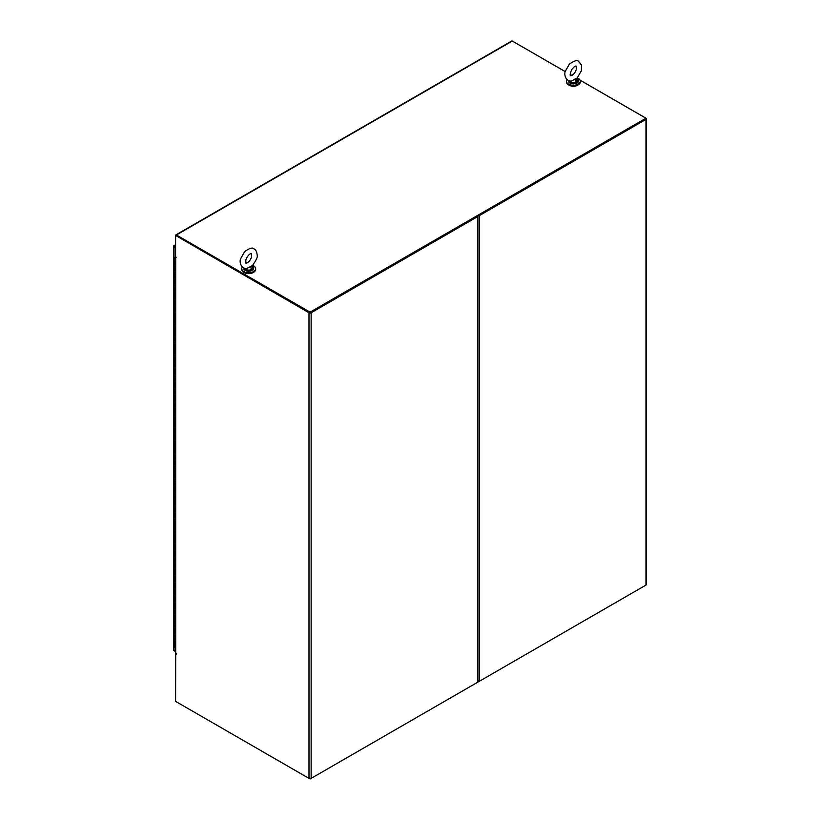 <?xml version="1.0" encoding="UTF-8"?>
<svg xmlns="http://www.w3.org/2000/svg" width="820" height="820" viewBox="0 0 820 820"><rect width="100%" height="100%" fill="white"/><g stroke="black" fill="none" stroke-linecap="round" stroke-linejoin="round"><path stroke-width="1.23" d="M571.417 81.057L577.136 78.085L581.39 70.817L581.482 65.057L578.623 61.449C577.393 59.778 574.307 60.67 569.387 64.114L565.41 71.094C563.74 73.984 565.574 81.518 571.417 81.057M575.148 80.237A2.48 1.425 180 0 1 575.876 81.252A2.48 1.425 180 0 1 574.215 82.605M572.596 82.605A2.48 1.425 180 0 1 570.925 81.313M577.147 78.064A4.848 2.798 180 0 1 577.341 78.207A4.848 2.798 180 0 1 576.542 81.969A4.848 2.798 180 0 1 569.972 81.815A4.848 2.798 180 0 1 568.803 80.739M252.211 265.301L252.447 265.536C256.332 260.042 257.9 256.619 257.152 255.266C256.967 251.955 255.891 249.833 253.933 248.901C252.703 247.24 249.628 248.122 244.698 251.566L240.731 258.546C239.061 261.436 240.885 268.981 246.728 268.509L252.447 265.536A4.848 2.798 180 0 1 252.652 265.659A4.848 2.798 180 0 1 251.853 269.431A4.848 2.798 180 0 1 245.293 269.278A4.848 2.798 180 0 1 244.124 268.191M250.469 267.689A2.48 1.425 180 0 1 251.197 268.704A2.48 1.425 180 0 1 249.526 270.057M247.906 270.057A2.48 1.425 180 0 1 246.246 268.765M567.03 79.653A6.939 4.008 -0 0 0 566.456 81.252A6.939 4.008 -0 0 0 570.74 84.952A6.939 4.008 -0 0 0 578.315 84.081A6.939 4.008 -0 0 0 580.345 81.252A6.939 4.008 -0 0 0 577.29 77.931M575.312 80.145A2.696 1.558 180 0 1 576.101 81.252A2.696 1.558 180 0 1 575.086 82.461M571.714 82.461A2.696 1.558 180 0 1 570.699 81.262M566.487 81.621A6.939 4.008 -0 0 0 566.456 81.99A6.939 4.008 -0 0 0 570.74 85.7A6.939 4.008 -0 0 0 578.315 84.829A6.939 4.008 -0 0 0 580.345 81.99A6.939 4.008 -0 0 0 580.314 81.621M242.351 267.105A6.939 4.008 -0 0 0 241.777 268.704A6.939 4.008 -0 0 0 246.061 272.404A6.939 4.008 -0 0 0 253.626 271.543A6.939 4.008 -0 0 0 255.655 268.704A6.939 4.008 -0 0 0 252.601 265.383M250.623 267.607A2.696 1.558 180 0 1 251.412 268.704A2.696 1.558 180 0 1 250.407 269.923M247.025 269.923A2.696 1.558 180 0 1 246.02 268.724M241.808 269.073A6.939 4.008 -0 0 0 241.777 269.452A6.939 4.008 -0 0 0 246.061 273.152A6.939 4.008 -0 0 0 253.626 272.281A6.939 4.008 -0 0 0 255.655 269.452A6.939 4.008 -0 0 0 255.625 269.073M568.865 85.034A5.955 3.434 -0 0 0 577.936 85.034M244.186 272.486A5.955 3.434 -0 0 0 253.247 272.486M174.568 650.988A1.507 0.871 60 0 1 174.558 650.977L175.695 651.633L174.035 650.68L174.035 246.789A1.507 0.871 180 0 1 173.594 246.174A1.507 0.871 180 0 1 173.645 245.949A1.507 0.871 60 0 1 173.809 245.795A1.507 0.871 60 0 1 174.568 245.867L175.603 245.272M174.035 246.174L174.568 246.482M173.645 649.84A1.507 0.871 -0 0 0 173.594 650.065A1.507 0.871 -0 0 0 174.035 650.68M175.603 246.461L174.568 245.867M175.603 247.701L174.035 246.789M174.957 258.372L175.634 258.208L174.957 258.372M175.695 258.751L175.275 265.229A0.933 0.533 180 0 1 174.301 264.686A0.933 0.533 -0 0 0 175.275 265.229L175.695 265.229M174.957 257.705L174.957 257.613A1.076 0.615 180 0 1 175.613 257.634M174.957 257.613L175.695 257.183M175.695 647.39A0.933 0.533 180 0 1 174.301 646.929L174.301 640.451A0.933 0.533 -0 0 0 175.275 640.984L175.695 640.984M174.578 640.072A0.933 0.533 -0 0 0 175.275 640.984L175.695 634.506M174.793 626.982L174.578 627.115A0.933 0.533 -0 0 0 174.301 627.495L174.301 633.973A0.933 0.533 -0 0 0 175.275 634.506A0.933 0.533 180 0 1 174.793 633.491M174.793 614.026L174.578 614.149A0.933 0.533 -0 0 0 174.301 614.528L174.301 621.017A0.933 0.533 -0 0 0 175.275 621.55A0.933 0.533 180 0 1 174.301 621.006L174.301 627.495A0.933 0.533 -0 0 0 175.275 628.028L175.695 628.028M174.793 601.07L174.578 601.193A0.933 0.533 -0 0 0 174.301 601.572L174.301 608.061A0.933 0.533 -0 0 0 175.275 608.594A0.933 0.533 180 0 1 174.301 608.05L174.301 614.528A0.933 0.533 -0 0 0 175.275 615.072L175.695 615.072M174.793 588.114L174.578 588.237A0.933 0.533 -0 0 0 174.301 588.616L174.301 595.105A0.933 0.533 -0 0 0 175.275 595.638A0.933 0.533 180 0 1 174.301 595.095L174.301 601.572A0.933 0.533 -0 0 0 175.275 602.116L175.695 602.116M174.793 575.158L174.578 575.281A0.933 0.533 -0 0 0 174.301 575.66L174.301 582.149A0.933 0.533 -0 0 0 175.275 582.682A0.933 0.533 180 0 1 174.301 582.139L174.301 588.616A0.933 0.533 -0 0 0 175.275 589.149L175.695 589.149M175.695 569.716L175.275 569.716A0.933 0.533 180 0 1 174.301 569.182L174.301 575.66A0.933 0.533 -0 0 0 175.275 576.193L175.695 576.193M174.793 562.202L174.578 562.325A0.933 0.533 -0 0 0 174.301 562.704L174.301 569.193A0.933 0.533 -0 0 0 175.275 569.726M174.578 549.369A0.933 0.533 -0 0 0 174.301 549.749L174.301 556.237A0.933 0.533 -0 0 0 175.275 556.77A0.933 0.533 180 0 1 174.301 556.226L174.301 562.704A0.933 0.533 -0 0 0 175.275 563.237L175.695 563.237M174.793 536.28L174.578 536.413A0.933 0.533 -0 0 0 174.301 536.793L174.301 543.27A0.933 0.533 -0 0 0 175.275 543.814A0.933 0.533 180 0 1 174.301 543.27L174.301 549.749A0.933 0.533 -0 0 0 175.275 550.281L175.695 550.281M174.578 523.457A0.933 0.533 -0 0 0 174.301 523.837L174.301 530.314A0.933 0.533 -0 0 0 175.275 530.858A0.933 0.533 180 0 1 174.301 530.314L174.301 536.793A0.933 0.533 -0 0 0 175.275 537.326L175.695 537.326M174.793 510.368L174.578 510.501A0.933 0.533 -0 0 0 174.301 510.88L174.301 517.358A0.933 0.533 -0 0 0 175.275 517.891A0.933 0.533 180 0 1 174.301 517.358L174.301 523.837A0.933 0.533 -0 0 0 175.275 524.369L175.695 524.369M174.793 497.412L174.578 497.535A0.933 0.533 -0 0 0 174.301 497.914L174.301 504.402A0.933 0.533 -0 0 0 175.275 504.935A0.933 0.533 180 0 1 174.301 504.392L174.301 510.88A0.933 0.533 -0 0 0 175.275 511.413L175.695 511.413M174.578 484.579A0.933 0.533 -0 0 0 174.301 484.958L174.301 491.446A0.933 0.533 -0 0 0 175.275 491.979A0.933 0.533 180 0 1 174.301 491.436L174.301 497.914A0.933 0.533 -0 0 0 175.275 498.457L175.695 498.457M174.578 471.623A0.933 0.533 -0 0 0 174.301 472.002L174.301 478.49A0.933 0.533 -0 0 0 175.275 479.023A0.933 0.533 180 0 1 174.301 478.48L174.301 484.958A0.933 0.533 -0 0 0 175.275 485.501L175.695 485.501M174.793 458.544L174.578 458.667A0.933 0.533 -0 0 0 174.301 459.046L174.301 465.534A0.933 0.533 -0 0 0 175.275 466.067A0.933 0.533 180 0 1 174.301 465.524L174.301 472.002A0.933 0.533 -0 0 0 175.275 472.535L175.695 472.535M174.793 445.588L174.578 445.711A0.933 0.533 -0 0 0 174.301 446.09L174.301 452.578A0.933 0.533 -0 0 0 175.275 453.111A0.933 0.533 180 0 1 174.301 452.568L174.301 459.046A0.933 0.533 -0 0 0 175.275 459.579L175.695 459.579M174.793 432.632L174.578 432.755A0.933 0.533 -0 0 0 174.301 433.134L174.301 439.622A0.933 0.533 -0 0 0 175.275 440.155A0.933 0.533 180 0 1 174.301 439.612L174.301 446.09A0.933 0.533 -0 0 0 175.275 446.623L175.695 446.623M175.695 427.189L175.275 427.189A0.933 0.533 180 0 1 174.301 426.656L174.301 433.134A0.933 0.533 -0 0 0 175.275 433.667L175.695 433.667M174.793 419.666L174.578 419.799A0.933 0.533 -0 0 0 174.301 420.178L174.301 426.656A0.933 0.533 -0 0 0 175.275 427.199M174.578 406.843A0.933 0.533 -0 0 0 174.301 407.222L174.301 413.7A0.933 0.533 -0 0 0 175.275 414.243A0.933 0.533 180 0 1 174.301 413.7L174.301 420.178A0.933 0.533 -0 0 0 175.275 420.711L175.695 420.711M174.793 393.754L174.578 393.887A0.933 0.533 -0 0 0 174.301 394.266L174.301 400.744A0.933 0.533 -0 0 0 175.275 401.277A0.933 0.533 180 0 1 174.301 400.744L174.301 407.222A0.933 0.533 -0 0 0 175.275 407.755L175.695 407.755M174.793 380.798L174.578 380.921A0.933 0.533 -0 0 0 174.301 381.3L174.301 387.788A0.933 0.533 -0 0 0 175.275 388.321A0.933 0.533 180 0 1 174.301 387.788L174.301 394.266A0.933 0.533 -0 0 0 175.275 394.799L175.695 394.799M174.793 367.842L174.578 367.965A0.933 0.533 -0 0 0 174.301 368.344L174.301 374.832A0.933 0.533 -0 0 0 175.275 375.365A0.933 0.533 180 0 1 174.301 374.822L174.301 381.3A0.933 0.533 -0 0 0 175.275 381.843L175.695 381.843M174.793 354.886L174.578 355.009A0.933 0.533 -0 0 0 174.301 355.388L174.301 361.876A0.933 0.533 -0 0 0 175.275 362.409A0.933 0.533 180 0 1 174.301 361.866L174.301 368.344A0.933 0.533 -0 0 0 175.275 368.887L175.695 368.887M175.695 349.443L175.275 349.443A0.933 0.533 180 0 1 174.301 348.91L174.301 355.388A0.933 0.533 -0 0 0 175.275 355.921L175.695 355.921M174.793 341.93L174.578 342.053A0.933 0.533 -0 0 0 174.301 342.432L174.301 348.92A0.933 0.533 -0 0 0 175.275 349.453M174.578 329.097A0.933 0.533 -0 0 0 174.301 329.476L174.301 335.964A0.933 0.533 -0 0 0 175.275 336.497A0.933 0.533 180 0 1 174.301 335.954L174.301 342.432A0.933 0.533 -0 0 0 175.275 342.965L175.695 342.965M174.793 316.018L174.578 316.141A0.933 0.533 -0 0 0 174.301 316.52L174.301 323.008A0.933 0.533 -0 0 0 175.275 323.541A0.933 0.533 180 0 1 174.301 322.998L174.301 329.476A0.933 0.533 -0 0 0 175.275 330.009L175.695 330.009M174.793 303.051L174.578 303.185A0.933 0.533 -0 0 0 174.301 303.564L174.301 310.042A0.933 0.533 -0 0 0 175.275 310.585A0.933 0.533 180 0 1 174.301 310.042L174.301 316.52A0.933 0.533 -0 0 0 175.275 317.053L175.695 317.053M174.793 290.095L174.578 290.229A0.933 0.533 -0 0 0 174.301 290.608L174.301 297.086A0.933 0.533 -0 0 0 175.275 297.629A0.933 0.533 180 0 1 174.301 297.086L174.301 303.564A0.933 0.533 -0 0 0 175.275 304.097L175.695 304.097M174.578 277.273A0.933 0.533 -0 0 0 174.301 277.652L174.301 284.13A0.933 0.533 -0 0 0 175.275 284.663A0.933 0.533 180 0 1 174.301 284.13L174.301 290.608A0.933 0.533 -0 0 0 175.275 291.141L175.695 291.141M175.275 258.751A0.933 0.533 180 0 1 174.301 258.208L174.301 271.174A0.933 0.533 -0 0 0 175.275 271.707A0.933 0.533 180 0 1 174.301 271.174L174.301 277.652A0.933 0.533 -0 0 0 175.275 278.185L175.695 278.185M174.301 277.652A0.933 0.533 -0 0 0 175.275 278.185L175.695 271.707M174.301 290.608A0.933 0.533 -0 0 0 175.275 291.141L175.695 284.663M174.301 303.564A0.933 0.533 -0 0 0 175.275 304.097L175.695 297.619M174.301 316.52A0.933 0.533 -0 0 0 175.275 317.053L175.695 310.575M174.301 329.476A0.933 0.533 -0 0 0 175.275 330.009L175.695 323.531M174.301 342.432A0.933 0.533 -0 0 0 175.275 342.965L175.695 336.487M175.275 349.443L175.275 355.921A0.933 0.533 -0 0 1 174.301 355.388M174.301 368.344A0.933 0.533 -0 0 0 175.275 368.887L175.695 362.409M174.301 381.3A0.933 0.533 -0 0 0 175.275 381.843L175.695 375.365M174.301 394.266A0.933 0.533 -0 0 0 175.275 394.799L175.695 388.321M174.301 407.222A0.933 0.533 -0 0 0 175.275 407.755L175.695 401.277M174.301 420.178A0.933 0.533 -0 0 0 175.275 420.711L175.695 414.233M175.275 427.189L175.275 433.667A0.933 0.533 -0 0 1 174.301 433.134M174.301 446.09A0.933 0.533 -0 0 0 175.275 446.623L175.695 440.145M174.301 459.046A0.933 0.533 -0 0 0 175.275 459.579L175.695 453.101M174.301 472.002A0.933 0.533 -0 0 0 175.275 472.535L175.695 466.057M174.301 484.958A0.933 0.533 -0 0 0 175.275 485.501L175.695 479.023M174.301 497.914A0.933 0.533 -0 0 0 175.275 498.457L175.695 491.979M174.301 510.88A0.933 0.533 -0 0 0 175.275 511.413L175.695 504.935M174.301 523.837A0.933 0.533 -0 0 0 175.275 524.369L175.695 517.891M174.301 536.793A0.933 0.533 -0 0 0 175.275 537.326L175.695 530.847M174.301 549.749A0.933 0.533 -0 0 0 175.275 550.281L175.695 543.803M174.301 562.704A0.933 0.533 -0 0 0 175.275 563.237L175.695 556.759M175.275 569.716L175.275 576.193A0.933 0.533 -0 0 1 174.301 575.66M174.301 588.616A0.933 0.533 -0 0 0 175.275 589.149L175.695 582.672M174.301 601.572A0.933 0.533 -0 0 0 175.275 602.116L175.695 595.638M174.301 614.528A0.933 0.533 -0 0 0 175.275 615.072L175.695 608.594M174.301 627.495A0.933 0.533 -0 0 0 175.275 628.028L175.695 621.55M175.695 257.941L174.793 258.208L175.695 258.464M174.301 258.208A0.933 0.533 180 0 1 175.695 257.746M479.423 681.215L310.062 779L176.669 701.992A1.507 0.871 60 0 1 176.669 701.981M479.618 680.497L477.927 681.471M175.695 653.837L175.603 701.377L308.996 778.385A1.507 0.871 0 0 0 311.128 778.385L477.486 682.342A1.507 0.871 0 0 0 477.927 681.727L477.927 216.111A1.507 0.871 0 0 0 477.875 215.885M565.277 71.637L512.315 41.051L176.402 234.991L310.062 312.154L645.965 118.223L580.099 80.196M571.929 75.471L570.218 74.487L571.94 75.471M310.062 312.154L310.062 312.768L478.183 215.711M645.965 118.838L645.965 118.223M176.402 234.991A1.138 0.656 -120 0 0 175.603 235.453L308.996 312.768L308.996 778.385M176.218 235.586L310.062 312.768M512.315 41.051A1.138 0.656 -120 0 0 511.741 41L175.839 234.93M477.486 682.342L477.486 216.726L311.128 312.768A1.507 0.871 180 0 1 308.996 312.768M477.168 216.111L310.595 312.461M309.529 312.461L176.136 235.453L175.603 235.76L175.603 256.814L176.136 257.316A1.507 0.871 180 0 1 175.726 256.885M477.486 216.726A1.507 0.871 0 0 0 477.927 216.111M175.695 256.865L175.695 653.899A1.507 0.871 0 0 0 176.136 654.514L175.839 654.268M479.618 215.475L479.618 681.123L645.965 585.08A1.507 0.871 -0 0 0 646.406 584.465L646.406 118.818A1.507 0.871 180 0 1 645.965 119.433L479.618 215.475A1.507 0.871 180 0 1 477.496 215.486M580.088 80.165L645.965 118.203A1.507 0.871 180 0 1 646.406 118.818M479.618 681.123A1.507 0.871 180 0 1 478.132 681.348M565.277 71.617L512.561 41.205M645.432 119.125L479.085 215.168M577.854 80.944L575.005 78.833M570.074 82.984L576.726 82.984M576.911 78.833A4.961 2.86 180 0 1 578.213 80.175M578.356 80.862A4.961 2.86 180 0 1 573.405 83.722A4.961 2.86 180 0 1 568.444 80.862C568.475 82.523 570.115 83.548 573.364 83.927C579.596 82.676 577.249 82.492 578.356 80.862L578.356 80.083A4.961 2.86 180 0 1 575.302 82.738A4.961 2.86 180 0 1 569.89 82.113A4.961 2.86 180 0 1 568.526 80.626M577.188 78.238A4.961 2.86 180 0 1 578.356 80.083L577.331 78.197M245.385 270.436L252.047 270.436M253.165 268.406L251.883 266.869M252.222 266.295A4.961 2.86 180 0 1 253.534 267.627M253.677 268.314A4.961 2.86 180 0 1 248.716 271.174A4.961 2.86 180 0 1 243.755 268.314C243.796 269.975 245.436 271 248.685 271.379C254.917 270.128 252.56 269.944 253.677 268.314L253.677 267.545A4.961 2.86 180 0 1 250.612 270.19A4.961 2.86 180 0 1 245.211 269.565A4.961 2.86 180 0 1 243.847 268.079M252.498 265.69A4.961 2.86 180 0 1 253.677 267.545L252.642 265.649M311.128 312.768L311.128 778.385M176.136 653.284L176.136 654.514M645.965 585.08L645.965 119.433M570.556 75.748L570.73 75.829C573.098 75.214 574.963 73.093 576.306 69.464L576.122 66.092C575.22 65.795 573.703 67.055 571.601 69.843C570.146 73.4 569.797 75.368 570.556 75.748M245.867 263.199L246.041 263.281C248.419 262.666 250.274 260.545 251.627 256.926L251.443 253.544C249.495 253.657 247.63 255.758 245.826 259.837L245.867 263.199M566.456 81.252L566.456 81.99M580.345 81.252L580.345 81.99M241.777 268.704L241.777 269.452M255.655 268.704L255.655 269.452M175.603 244.76L173.809 245.795M173.594 246.174L173.594 650.065M174.301 633.973L174.301 640.451"/></g></svg>
